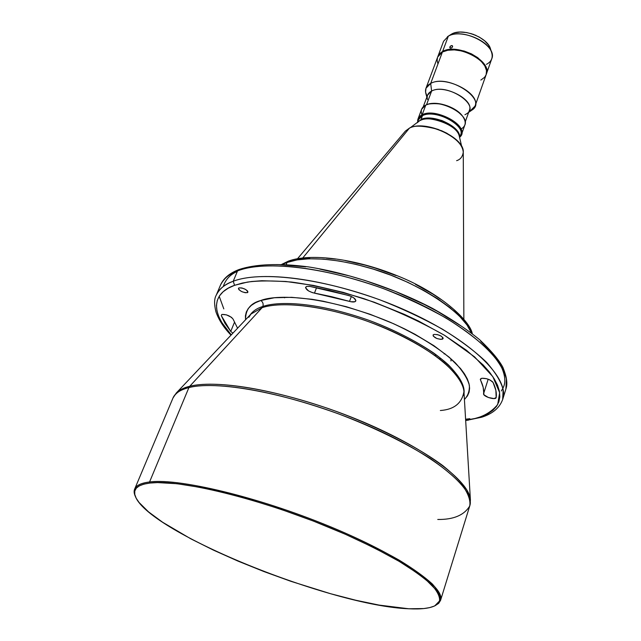 <?xml version="1.0" encoding="UTF-8"?>
<svg xmlns="http://www.w3.org/2000/svg" width="641" height="641" viewBox="0 0 641 641"><rect width="100%" height="100%" fill="white"/><g stroke="black" fill="none" stroke-linecap="round" stroke-linejoin="round"><path stroke-width="0.96" d="M260.807 300.501C274.644 294.756 322.383 293.947 390.457 322.351C417.724 334.578 441.008 349.241 455.294 362.83C463.123 371.484 467.826 379.063 469.396 385.57C469.524 391.322 467.866 395.954 464.421 399.463L467.457 395.906L469.076 392.26L469.613 388.198L469.036 383.759L467.337 378.967L464.493 373.871L460.518 368.519L449.261 357.261L433.901 345.675L415.023 334.29L404.519 328.849L393.454 323.665L370.194 314.314L346.356 306.71L323.104 301.198L312.047 299.299L291.687 297.32L274.388 297.753L260.807 300.501C262.906 301.999 263.587 303.994 262.858 306.47C263.587 303.994 262.906 301.999 260.807 300.501L255.559 302.672L251.384 305.34L248.299 308.465L246.312 311.991L245.415 315.885L245.543 319.795C245.447 309.571 250.543 303.137 260.807 300.501M440.351 410.512C454.068 409.543 461.929 403.237 463.948 391.603C463.307 374.408 430.464 347.134 383.647 327.543C336.886 307.904 285.133 299.956 262.105 307.672L262.858 306.47C275.822 301.855 311.414 300.212 368.847 320.284C393.462 329.538 415.112 340.475 433.781 353.079C456.224 369.448 465.078 383.863 464.036 393.037C464.909 385.914 459.733 376.563 448.516 364.985C431.545 349.305 400.721 331.998 368.847 320.284C311.414 300.212 275.822 301.855 262.858 306.47C257.233 308.121 252.931 311.005 249.966 315.124C252.931 311.005 257.233 308.121 262.858 306.47L262.105 307.672L250.952 314.074L248.844 317.287M221.978 314.427C226.642 314.37 230.343 315.933 233.084 319.13L231.489 317.327L226.417 314.851L221.978 314.427L221.289 315.62L224.975 323.344L230.728 331.421L232.907 333.152L230.728 331.421L234.398 322.479L230.728 331.421L221.289 315.62L221.978 314.427M481.816 378.262C486.703 378.214 490.461 379.616 493.089 382.469L489.988 379.977L486.527 378.687L481.816 378.262L480.325 379.408L483.162 387.252L483.947 394.792L488.362 397.508L494.099 398.582L496.166 397.532L495.878 390.401L493.089 382.469C495.773 388.021 496.799 393.045 496.166 397.532L496.142 397.652C495.605 400.433 482.937 396.523 483.57 393.774L488.178 379.208L483.57 393.774C484.043 389.664 483.018 385.073 480.478 380.017L480.365 379.16L481.816 378.262M247.314 292.681C242.699 292.576 239.742 291.134 238.428 288.346L239.005 287.865L238.412 288.378L238.885 289.644L241.641 291.567L245.287 292.737L247.698 292.472L247.466 290.91L245.559 289.428L241.913 287.969L239.005 287.865C243.62 287.961 246.585 289.403 247.907 292.192L247.314 292.681L247.827 291.431L247.314 292.681M306.606 286.455L309.964 286.423L306.606 286.455L305.565 287.769L308.529 290.91L312.431 292.641L331.677 296.703L350.811 301.727L354.93 301.735L355.867 300.437L353.656 297.777L350.098 295.966L329.025 290.333L309.964 286.423L348.768 295.525C353.503 297.168 355.851 298.978 355.811 300.95C355.082 302.159 352.975 302.312 349.513 301.406L351.348 296.487L349.513 301.406L314.451 293.137C308.842 291.671 305.901 289.708 305.629 287.232L306.606 286.455M442.066 339.281C437.194 339.177 434.181 337.791 433.028 335.123L434.061 334.41L433.172 334.874L433.252 336.1L436.713 338.448L440.567 339.369L442.602 339.089L443.123 338.055L441.216 336.116L437.45 334.602L434.061 334.41C438.941 334.498 441.961 335.884 443.115 338.552L442.066 339.281L442.723 337.342L442.066 339.281M449.838 47.009L450.663 48.147L449.838 47.009L450.327 46.256L451.665 45.559L452.61 46.056L452.298 47.266L451.272 48.011L449.886 47.867L449.838 47.009L451.104 45.711L452.161 45.615L452.586 46.761L451.56 47.875L450.03 48.003L449.838 47.009M487.905 69.324L488.049 68.747M491.719 52.802L490.541 49.012C487.745 37.402 462.089 27.555 451.576 34.085L448.331 36.176C459.99 28.925 488.626 39.91 491.719 52.802C493.105 57.922 491.343 61.768 486.431 64.34M476.023 35.431L470.646 33.476L476.023 35.431M409.743 128.016L409.399 128.168C413.701 125.163 423.148 125.548 437.723 129.322C453.98 136.116 462.498 143.736 463.267 152.181C462.61 156.7 460.398 159.537 456.624 160.675M501.31 390.97L502.873 388.302C506.318 382.164 505.188 373.775 499.475 363.135M242.034 269.428L238.893 269.581L237.523 270.943C254.285 263.796 303.554 260.166 383.574 288.658C405.609 297.28 426.465 307.087 446.128 318.104C464.204 329.434 478.835 340.563 490.028 351.484C498.922 361.861 504.379 371.035 506.398 379.007L505.893 389.063C513.497 367.405 474.436 328.24 409.062 299.059C343.832 269.765 268.403 258.459 237.523 270.943L233.212 281.279L234.59 285.309L247.362 282.104C258.403 280.582 273.106 280.566 291.471 282.048C312.359 284.82 336.509 290.357 363.928 298.65C392.46 308.826 419.334 321.053 444.566 335.339L474.548 356.845L492.801 376.612L499.668 392.709L497.68 404.535C490.429 413.309 480.205 418.461 467.017 419.991L468.226 420.24L465.654 420.175L475.021 418.485L482.056 416.37L488.049 413.637L492.897 410.304L496.527 406.378L498.866 401.875L499.844 396.835L499.427 391.282L497.56 385.257L494.227 378.823L489.42 372.028L483.162 364.945L466.424 350.226L444.566 335.339L418.493 321.013L404.247 314.298L374.224 302.207L343.448 292.416L313.505 285.413L285.87 281.479L261.84 280.726L251.488 281.519L242.378 283.058L234.59 285.309L233.212 281.279C264.02 269.188 339.634 280.83 405.152 310.14C470.823 339.337 510.172 378.182 502.68 399.447L503.129 389.552C501.062 381.683 495.541 372.613 486.575 362.333C475.293 351.5 460.575 340.443 442.394 329.154C422.635 318.168 401.691 308.361 379.56 299.716C299.235 271.103 249.934 274.356 233.212 281.279L237.523 270.943C228.661 274.396 222.972 279.147 220.456 285.173C223.837 278.434 229.526 273.691 237.523 270.943L238.845 269.597M290.237 261.432L288.386 261.135L287.056 262.473C298.77 258.035 325.876 255.27 371.636 268.595C418.164 281.952 465.622 313.786 471.56 333.128L467.009 325.027L459.749 316.446L449.918 307.608L437.755 298.794L423.581 290.285L407.82 282.336L390.97 275.229L373.551 269.188L356.14 264.404L339.289 261.023L323.529 259.14L309.315 258.772L297.055 259.909L287.056 262.473L286.223 264.565L287.056 262.473L282.713 264.388L287.056 262.473L288.346 261.151M451 360.963L450.879 358.68M417.507 122.503L421.017 119.571C432.403 113.297 461.432 126.742 459.557 137.334C459.509 131.285 453.612 125.676 441.865 120.516C431.177 117.64 424.222 117.319 421.017 119.571L422.467 115.676C436.032 108.225 469.148 127.271 459.573 136.813M434.782 605.849L440.519 600.449C440.992 596.034 438.236 590.513 432.234 583.895C424.334 576.708 413.301 568.783 399.127 560.122C383.318 551.18 365.266 542.126 344.978 532.959C270.911 500.292 180.834 477.577 149.561 481.976C178.719 478.05 257.674 496.775 328.953 526.157C400.353 555.475 445.615 587.34 440.551 600.369L469.725 506.013C475.975 488.971 433.548 453.644 364.865 424.342C296.318 394.96 218.893 379.688 188.895 387.605L189.728 386.291C184.047 387.581 179.56 389.824 176.275 393.021C179.047 390.073 183.534 387.837 189.728 386.291L262.105 307.672L189.728 386.291C218.565 378.735 290.637 392.172 357.253 419.494C423.965 446.745 470.013 481.247 470.414 500.076L467.409 490.886C462.754 483.586 454.629 475.229 443.043 465.799C416.882 446.232 372.629 424.19 328.921 408.766C250.559 382.228 205.697 381.972 189.728 386.291L188.895 387.605C205.136 383.014 254.661 383.847 338.168 413.733C372.685 426.794 405.953 442.955 430.872 458.924C445.671 469.316 456.624 478.715 463.715 487.128C468.659 494.748 470.662 501.038 469.725 506.013C464.148 515.204 453.491 519.691 437.755 519.466M135.395 496.495L134.201 492.504L134.682 489.043C136.204 485.365 141.164 483.01 149.561 481.976L149.93 483.05C181.074 478.731 270.686 501.358 344.385 533.841C364.585 542.959 382.549 551.965 398.285 560.851C412.395 569.464 423.389 577.341 431.265 584.488C437.25 591.074 440.014 596.555 439.558 600.946L434.766 605.857C429.358 608.429 420.672 609.399 408.702 608.766L379.063 605.088L355.787 600.24L330.588 593.718L290.854 581.307L264.14 571.636L238.091 561.147L213.429 550.122L190.882 538.865L162.598 522.231L148.496 511.838L139.017 502.432L136.196 498.233L134.77 494.427L134.77 491.07L136.269 488.21L139.281 485.886L143.84 484.155L149.93 483.05L157.55 482.593L177.164 483.739L202.051 487.697L216.177 490.71L246.985 498.698L279.933 508.978L313.321 521.053L345.387 534.282L374.48 547.967L399.215 561.396L418.533 573.927L425.945 579.68L436.048 589.872L438.724 594.231L439.838 598.045L439.43 601.306L437.547 603.99L434.261 606.098L429.654 607.62L423.789 608.565L408.702 608.766C332.054 605.969 150.659 533.112 135.588 496.967C132.262 489.395 137.046 484.756 149.93 483.05L149.561 481.976L188.895 387.605L149.561 481.976C136.621 483.715 131.822 488.394 135.179 496.022L135.571 496.927M461.432 134.658L464.869 124.971C470.069 114.178 438.404 97.969 425.768 105.1L422.163 114.779C434.79 107.768 466.6 123.977 461.432 134.658L459.877 137.07C471.303 127.623 436.585 106.887 422.163 114.779L422.467 115.676L421.017 119.571L417.764 122.119M459.645 137.719L460.615 134.987C465.63 124.618 434.734 108.874 422.467 115.676L422.163 114.779C418.95 116.366 417.459 118.673 417.684 121.71L418.036 118.865L422.163 114.779L425.768 105.1L428.517 104.122C438.564 101.254 457.025 107.976 462.882 116.63C466.504 122.111 465.871 126.253 460.983 129.065M462.882 116.63L462.506 116.109C453.419 106.47 442.298 102.416 429.141 103.97L428.829 104.05C438.628 101.022 457.129 107.76 462.69 116.374M440.551 600.369L438.692 603.333L435.215 605.625M444.99 353.736L444.125 353.928M409.399 128.168L302.8 257.914L409.399 128.168L405.376 131.109L409.551 128.048C425.079 119.675 464.541 137.214 463.267 152.181C464.741 137.647 424.759 119.723 409.399 128.168M459.301 136.253C457.674 125.596 430.904 114.683 420.4 120.42C422.9 114.947 456.64 122.655 459.301 136.253L461.712 146.501M465.19 122.094L469.356 110.364C474.46 99.708 443.909 83.971 431.617 91.054L426.521 104.763L431.617 91.054C446.633 82.633 481.038 105.22 466.648 113.761L464.933 114.731M468.651 112.367L471.792 110.18C488.843 100.092 448.363 73.362 430.688 83.434L431.617 91.054L430.688 83.434C445.11 74.973 481.054 93.514 475.021 106.118L469.765 111.318M475.021 106.118L486.142 74.668C492.304 61.648 456.865 43.123 442.418 52.009L430.688 83.434L442.418 52.009L439.806 53.852L437.667 57.041M442.611 51.488C457.057 42.602 492.488 61.127 486.327 74.156L486.783 71.552L486.359 68.523L483.955 63.763L477.785 57.698L471.455 53.876L464.284 51.08L456.921 49.565L450.022 49.461L442.611 51.488L448.331 36.176L442.611 51.488L437.771 56.777L439.998 53.339L442.611 51.488M486.327 74.156L491.743 58.828C497.961 45.607 462.786 27.098 448.331 36.176L443.564 41.296L437.867 56.504M499.267 362.782L494.54 355.875L488.354 348.696L480.75 341.316M461.544 326.277L437.635 311.494L424.238 304.427L395.369 291.431L364.953 280.478L349.649 275.959L319.835 269.1M305.693 266.832L279.78 264.709M492.488 381.667L489.187 379.608L492.488 381.667M490.918 50.711L490.629 49.309M490.541 49.028L488.498 44.99L484.636 40.8L479.364 37.122L473.162 34.285L466.576 32.547L460.206 32.058L454.621 32.867L450.775 34.558M437.523 57.466L437.162 60.286L437.755 63.315M480.846 80.077L484.62 77.281L486.07 74.853M486.142 74.677L486.511 70.582L484.796 65.879L481.062 61.159L475.622 56.849L468.94 53.339L461.624 50.943L454.341 49.894L447.747 50.262L442.418 52.009L437.675 57.025L425.977 88.266L430.688 83.434C426.385 85.734 424.767 89.075 425.84 93.45L426.842 97.152M427.098 96.471L425.584 92.184L425.977 88.266M427.475 99.507C426.569 95.797 427.948 92.985 431.617 91.054L427.587 95.156L423.236 106.823M421.978 114.867C420.304 110.556 421.57 107.295 425.768 105.1L421.634 109.242L418.036 118.865M418.084 121.718C418.14 119.082 419.607 117.071 422.467 115.676L418.453 119.643L417.299 122.751M453.9 137.855L446.769 133.192L441.304 130.588M438.436 129.482L429.662 127.054L421.249 126.149M467.065 324.955L459.252 314.915L453.94 309.731M440.72 299.283L432.939 294.139L415.44 284.34M396.034 275.55L375.61 268.202L365.314 265.182L345.17 260.607M335.555 259.108L326.381 258.147M309.779 257.858L296.03 259.701M284.083 297.216L284.58 297.833M439.269 358.72L441.096 358.575M436.545 355.074L434.614 355.242M231.008 335.155C223.813 327.719 218.797 319.955 215.953 311.871C214.078 304.291 214.174 298.73 216.241 295.189C218.709 289.267 224.366 284.628 233.212 281.279C225.231 283.939 219.575 288.57 216.241 295.189L220.456 285.173C223.429 278.346 229.566 273.146 238.885 269.581C255.31 264.06 279.196 263.05 308.329 266.88C348.183 273.114 394.335 288.506 432.499 308.369C450.751 318.569 466.464 329.009 479.62 339.698C491.254 350.787 499.002 359.986 502.865 367.285C507.744 379.44 507.151 383.823 505.893 389.063L502.68 399.447C499.643 407.82 492.665 413.733 481.76 417.203L465.678 420.568M231.281 334.874L221.834 322.567L218.773 316.582L216.954 310.861L216.442 305.453L217.283 300.421L219.502 295.83L223.132 291.743L228.164 288.218L234.59 285.309C217.924 290.95 205.625 306.638 231.281 334.874M237.579 328.208L233.084 319.13L237.579 328.208M469.725 506.013L470.414 500.076L463.948 391.603C463.371 383.943 456.777 374.312 444.173 362.702C425.544 347.11 394.503 330.732 363.663 319.915C308.385 301.47 274.901 303.241 262.105 307.672L250.952 314.074L176.275 393.021L172.982 398.013C175.778 392.717 181.083 389.247 188.895 387.605C180.273 389.768 174.969 393.237 172.982 398.013L134.682 489.043M465.598 419.214L469.829 418.701M237.338 271.383C230.199 274.516 225.504 279.564 223.26 286.527M223.813 308.898L219.206 296.286M447.458 36.689L451.576 34.085L447.458 36.689M316.574 287.649L314.451 293.137L316.574 287.649M480.95 378.535L480.478 380.017L480.95 378.535M221.746 314.523L221.289 315.62L221.746 314.523M281.744 264.356L288.378 261.135C310.5 252.85 355.611 258.74 397.212 275.75C438.789 292.08 469.773 319.987 472.329 333.721M428.517 104.122L429.141 103.97M463.86 319.226L463.267 152.181M410.216 127.759L418.653 121.453M297.544 258.692L405.376 131.109L409.543 128.056M463.948 391.603L463.499 395.417"/></g></svg>
